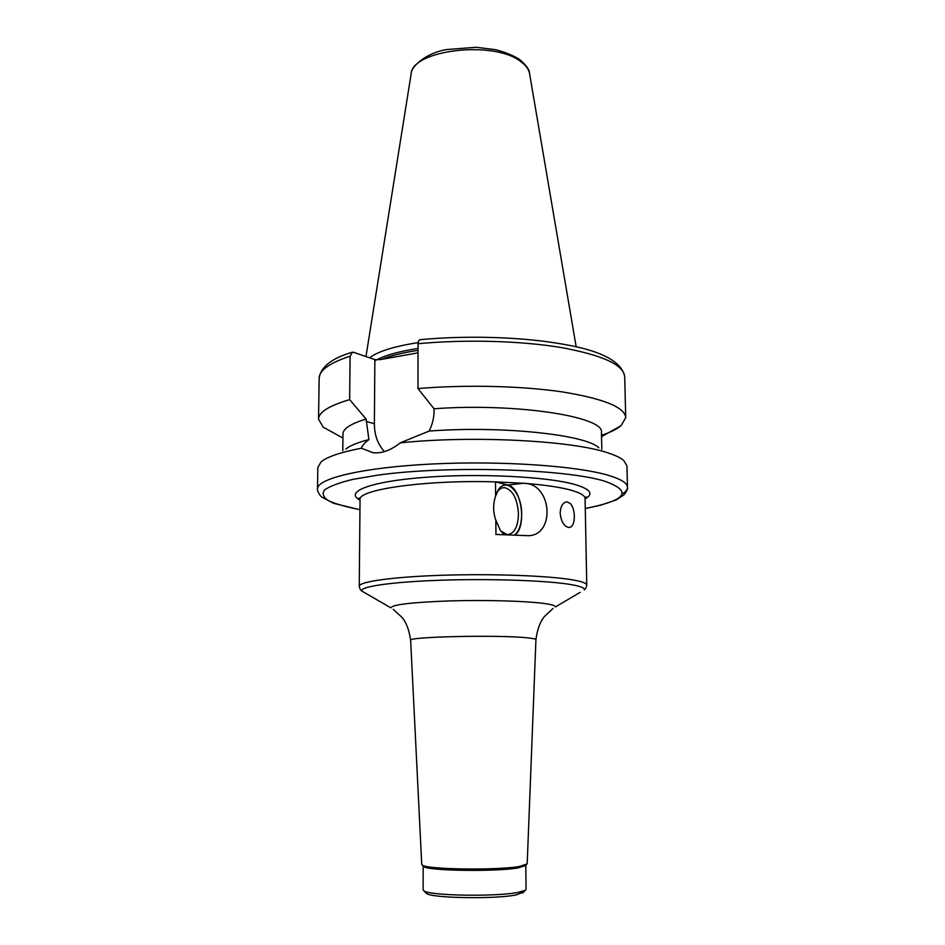 <?xml version="1.0" encoding="UTF-8"?>
<svg xmlns="http://www.w3.org/2000/svg" width="945" height="945" viewBox="0 0 945 945"><rect width="100%" height="100%" fill="white"/><g stroke="black" fill="none" stroke-linecap="round" stroke-linejoin="round"><path stroke-width="1.42" d="M410.65 640.32C406.657 636.788 497.743 634.697 526.814 637.78C532.838 638.347 535.886 638.985 535.933 639.67L527.192 863.884L519.384 866.482C496.846 870.487 427.116 869.495 422.427 865.195L421.742 864.439L410.65 640.32C409.173 630.091 406.291 622.436 402.003 617.368L393.226 609.289M525.786 865.419L518.167 867.912C496.219 871.845 428.451 870.865 423.832 866.636L423.171 865.951M525.798 865.407L526.07 889.28L525.266 890.308L518.415 892.34C496.609 896.899 429.278 895.765 423.951 890.84L423.136 889.824L423.159 865.939M523.483 892.163L516.218 894.903C495.463 899.297 431.664 898.199 426.502 893.45L425.746 892.682M560.137 513.206C560.621 505.953 562.96 502.173 567.165 501.878L570.579 503.744C572.93 506.721 574.182 510.879 574.336 516.23C574.371 521.522 573.261 525.089 570.993 526.908L568.713 527.511C564 526.365 561.141 521.593 560.137 513.206M500.767 531.031L507.193 534.646C514.257 533.925 518.025 527.026 518.462 513.926C517.387 498.606 512.745 489.853 504.512 487.632C501.594 487.537 499.09 489.156 496.987 492.475L496.857 492.688M585.085 498.169L586.183 496.834L585.073 498.535C584.99 495.523 580.088 492.676 570.331 489.994C559.298 487.053 543.682 484.809 523.483 483.273L495.511 481.879L507.843 485.033L523.483 483.273C553.061 482.93 555.778 538.378 525.952 535.591L495.948 534.468L495.83 520.199L500.342 530.417L504.193 534.681M514.647 535.071C519.254 530.984 521.593 523.967 521.664 514.009C521.983 492.617 506.107 476.138 498.074 490.372L495.629 496.007L495.511 481.879C426.101 479.67 357.163 489.593 360.045 499.716L359.242 586.278C358.864 581.683 392.707 576.863 442.414 575.257C492.038 573.639 547.852 575.694 571.938 579.757C581.777 581.423 586.727 583.195 586.774 585.085C586.302 587.518 585.463 589.125 584.27 589.893C585.097 587.944 580.254 586.101 569.764 584.376C545.726 580.466 489.604 578.553 440.594 580.23C391.49 581.884 359.395 586.656 361.805 591.062L365.963 593.46M495.83 520.199C492.995 512.048 492.924 503.992 495.629 496.007M507.843 485.033C521.51 487.419 527.038 526.247 514.99 535.083M622.389 493.845C625.803 491.719 627.504 489.534 627.48 487.289L626.948 465.861L623.759 460.451C620.782 457.9 615.715 455.443 608.58 453.092C573.556 440.654 472.783 435.232 400.196 442.862C391.006 450.233 382.004 453.541 373.192 452.785L361.403 448.225C340.318 452.301 326.84 456.907 320.957 462.034L317.827 467.48L317.52 488.908C316.74 488.825 318.796 494.967 321.985 497.224L333.55 503.295L359.95 509.745M598.776 447.753C586.089 434.676 501.098 425.534 429.124 431.074L400.196 442.862M601.811 449.3L601.445 432.597C605.367 416.839 516.372 402.688 434.038 408.76L434.038 411.169C434.015 417.914 432.373 424.553 429.124 431.074M601.504 435.326C610.411 432.349 616.955 429.124 621.149 425.628L625.732 417.595C624.739 407.2 603.571 398.636 562.24 391.903C521.664 385.903 465.519 384.544 417.973 388.56L434.038 408.76M418.056 343.72C465.318 339.243 521.132 340.814 561.484 347.595C602.603 355.202 623.676 364.864 624.692 376.582C621.633 361.155 600.335 350.229 560.81 343.826C521.569 336.975 467.078 335.274 420.619 339.621C419.048 339.716 418.198 341.086 418.056 343.72L417.973 388.56M361.403 448.225C362.171 445.627 364.675 442.756 368.893 439.614L366.128 419.072L349.65 399.64L350.111 356.159L352.473 352.166L353.489 352.272L374.858 359.608L380.327 359.584L418.044 352.839M384.426 451.58C377.787 444.386 374.433 435.102 374.374 423.738L374.858 359.608M366.128 419.072C350.784 423.726 343.07 428.676 342.976 433.944L342.787 450.659M349.65 399.64C329.025 405.712 318.654 412.233 318.536 419.214L323.202 427.187L335.865 434.145M368.893 439.614C357.505 442.532 349.815 445.686 345.811 449.076M418.139 342.622C394.171 346.331 378 351.386 369.613 357.789M418.044 348.445C398.069 351.552 383.67 355.698 374.846 360.86M580.135 592.35L555.376 606.973C555.66 605.71 551.833 604.54 543.895 603.453C525.715 600.985 485.139 599.851 449.607 600.914C411.725 602.319 392.151 604.623 390.876 607.836L361.805 591.062C360.6 590.306 359.738 588.711 359.242 586.278M553.038 608.45L544.344 616.624C540.103 621.739 537.303 629.417 535.933 639.67M585.274 508.564L600.453 505.268L616.294 499.881L623.854 494.956C626.878 491.211 628.082 488.648 627.48 487.289C627.409 483.19 621.278 479.28 609.088 475.548C577.832 465.92 501.063 460.546 432.101 463.995C363.022 467.397 316.941 478.465 317.52 488.908M374.374 423.738L366.105 421.399M585.262 508.469C626.63 500.401 633.079 491.294 604.611 481.17C565.145 468.897 448.497 465.365 378.756 475.004L353.005 479.339C339.302 482.659 329.84 486.179 324.619 489.9C321.879 493.621 323.178 497.235 328.506 500.708C335.9 504.039 346.39 507.016 359.95 509.65M585.073 498.913C594.015 493.963 590.554 489.144 574.714 484.454C547.084 476.552 477.733 473.114 423.62 477.438C369.282 481.678 344.027 492.026 360.045 500.094M576.19 346.921L529.613 73.828C528.952 69.517 526.07 65.488 520.967 61.744C494.188 39.796 410.851 49.967 411.051 74.454L365.975 356.548M418.044 350.347C402.83 352.674 390.722 355.663 381.745 359.336M350.111 356.159C329.592 362.974 319.28 370.322 319.15 378.177C320.804 366.92 331.707 358.32 351.835 352.367M525.125 866.104L526.519 864.64M423.832 866.636L422.427 865.195M522.739 892.942L525.266 890.308M426.502 893.45L423.951 890.84M566.102 501.949L567.142 501.878M496.987 492.475L498.074 490.372M502.421 487.868L504.512 487.632M585.073 498.535L586.774 585.085M601.54 436.661L621.149 425.628M624.692 376.582L625.732 417.595M342.929 438.019L323.202 427.187M360.045 499.716L358.923 498.027L360.021 499.35M411.158 73.852C410.768 67.024 425.711 52.837 447.009 49.506L476.28 47.285L495.393 49.672C504.606 51.951 512.639 55.188 519.478 59.381C526.188 65.063 529.531 69.67 529.507 73.226M319.15 378.177L318.536 419.214"/></g></svg>
